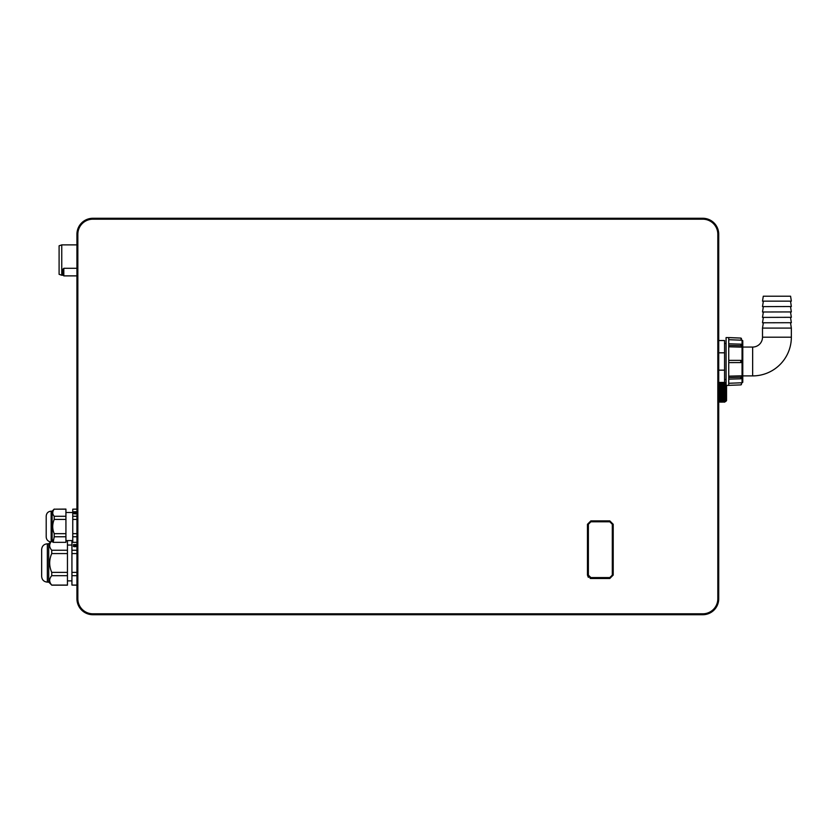 <?xml version="1.0" encoding="UTF-8"?>
<svg xmlns="http://www.w3.org/2000/svg" width="833" height="833" viewBox="0 0 833 833"><rect width="100%" height="100%" fill="white"/><g stroke="black" fill="none" stroke-linecap="round" stroke-linejoin="round"><path stroke-width="1.25" d="M75.553 512.607L76.678 512.607L75.553 512.67M76.678 512.607L76.678 511.879L75.678 511.951M75.678 512.305L74.689 511.951M74.689 512.347L74.158 511.879L74.158 512.67L75.293 512.67M74.158 512.607L75.293 512.607M76.938 511.816L73.898 511.816L73.898 513.711L73.898 511.754L76.938 511.754M75.418 513.888L74.158 513.701L75.418 513.961M76.678 513.628L76.678 512.732L74.158 512.732L76.157 513.451L74.689 513.19M76.938 513.711L73.898 513.711M76.938 516.293L72.763 516.293L72.763 509.182L76.938 509.182M76.938 542.345L72.763 542.345L72.763 516.293M72.763 519.417L76.938 519.417M63.808 268.288L62.902 269.205L62.902 274.973L63.808 275.879L63.808 268.288L76.938 268.288M76.938 244.881L61.757 244.881L59.101 245.787L59.101 274.328L61.757 275.234L61.757 244.881M63.162 275.234L61.757 275.234M702.792 219.194L702.792 218.277A15.942 15.942 0 0 1 718.723 234.219L718.723 598.781A15.942 15.942 0 0 1 702.792 614.723L92.88 614.723A15.942 15.942 0 0 1 76.938 598.781L76.938 234.219A15.942 15.942 0 0 1 92.88 218.277L702.792 218.277A15.942 15.942 0 0 1 718.723 234.219L717.817 234.219L717.817 598.781A15.025 15.025 0 0 1 702.792 613.806L92.88 613.806A15.025 15.025 0 0 1 77.844 598.781L77.844 234.219A15.025 15.025 0 0 1 92.88 219.194L702.792 219.194A15.025 15.025 0 0 1 717.817 234.219M588.337 577.363L587.463 575.082L590.878 578.498L590.118 578.404M590.878 577.581L590.878 578.498L609.798 578.498L613.213 575.082L613.213 524.28L609.798 520.875L613.213 524.28L612.307 524.28L609.798 521.781L609.798 520.875L590.878 520.875L587.463 524.29L587.463 575.082L588.379 575.082L590.878 577.581L609.798 577.581L612.307 575.082L612.307 524.28M613.213 575.082L612.307 575.082M718.723 385.814L719.254 401.423L718.848 402.204L718.723 400.954M721.18 399.923C720.951 406.879 720.722 390.76 720.493 384.742L720.358 383.222L720.056 384.742C720.285 390.76 720.524 406.879 720.753 399.923M721.451 402.204L721.034 401.423L720.222 402.204L719.535 382.451L720.149 401.756L719.243 401.433M722.555 399.923C722.326 406.879 722.096 390.76 721.867 384.742L721.732 383.222L721.44 384.742C721.67 390.76 721.899 406.879 722.128 399.923M722.211 382.909L722.971 402.214L722.419 401.423L721.597 402.214L721.805 398.007M723.929 399.923C723.7 406.879 723.471 390.76 723.242 384.742L723.117 383.222L722.815 384.742C723.044 390.76 723.273 406.879 723.502 399.923M723.585 382.909L724.356 402.204L723.513 382.451L724.2 402.204L723.794 401.423L722.971 402.204M724.96 382.909L725.782 392.333L725.376 401.225L724.189 384.742C724.418 390.76 724.648 406.879 724.877 399.923M726.084 383.524L725.782 401.433L724.356 402.204M725.782 392.333L724.887 382.451L725.376 401.225M719.462 382.909L720.066 402.204M720.628 389.209L720.909 382.451L721.451 402.214L721.732 395.446L721.451 402.214L720.753 382.451L721.451 402.214M719.795 399.923C719.566 406.879 719.337 390.76 719.108 384.742L718.723 383.222M725.241 401.225L724.835 392.333M724.491 383.222L725.241 392.333M723.117 383.222L723.513 382.451M721.732 383.222L722.825 402.204L722.138 382.451M720.358 383.222L720.555 386.647L720.753 382.451M719.379 382.451L719.181 386.647L718.973 383.232M726.543 385.387L726.543 400.517L725.782 401.433M718.723 340.541L724.564 340.541L724.564 382.43L718.723 382.43M718.723 352.807L724.564 352.807M718.723 370.154L724.564 370.154M763.288 296.215L790.579 296.215L791.35 301.15L762.507 301.15L763.288 296.215M742.786 347.059L752.647 347.059A9.861 9.861 0 0 0 762.507 337.198L762.507 328.087L791.35 328.087L790.517 322.777M752.647 347.059L752.647 375.902A38.703 38.703 0 0 0 791.35 337.198L791.35 328.087M791.35 322.704L762.507 322.777L791.35 322.704L790.517 317.394M791.35 317.311L762.507 317.394L791.35 317.311L790.517 312M791.35 311.927L762.507 312L791.35 311.927L790.517 306.617M791.35 306.534L762.507 306.617L791.35 306.534L790.517 301.223M791.35 301.15L762.507 301.15M762.507 328.087L763.351 322.777M752.647 375.902L742.786 375.902M728.74 383.274L742.057 382.764A0.76 0.76 0 0 0 742.786 382.003L742.786 340.957A0.76 0.76 0 0 0 742.057 340.208L741.495 340.176M741.495 338.844A0.76 0.76 180 0 0 740.766 338.094L741.495 340.208L728.74 339.687M728.74 346.799L741.495 347.142L741.495 345.726M741.495 362.48L741.495 360.481M741.495 377.234L741.495 375.818L728.74 376.162M728.74 337.604L726.084 337.573L726.084 385.387L728.74 385.387L728.74 337.604L740.766 338.094M741.495 384.138L740.766 384.898L728.74 385.356L740.766 384.898A0.76 0.76 0 0 0 741.495 384.117L741.495 382.764M726.084 343.456L724.564 343.456M726.084 379.504L724.564 379.504M741.495 347.142L740.766 344.164L728.74 343.8M740.766 345.716L728.74 345.393M741.495 346.226L741.495 344.727A0.76 0.562 0 0 0 740.766 344.164M740.766 360.377L741.495 360.418L741.495 362.553L740.766 362.584L740.766 360.377L728.74 360.356M740.766 362.584L728.74 362.605M740.766 377.245L741.495 376.735L741.495 378.244A0.76 0.562 180 0 1 740.766 378.796L740.766 377.245L728.74 377.568M740.766 378.796L728.74 379.161M741.495 375.818L741.495 376.735M762.507 322.704L763.351 317.394M762.507 317.311L763.351 312M762.507 311.927L763.351 306.617M762.507 306.534L763.351 301.223M41.65 549.915L41.65 569.491M47.346 543.803L47.346 582.121C43.889 581.788 41.983 579.893 41.65 576.436L41.65 549.499C41.983 546.042 43.889 544.136 47.346 543.803L48.71 543.803L48.71 582.121L51.74 585.078C49.001 581.955 49.001 578.82 51.74 575.686L51.74 572.365C49.001 566.107 49.001 559.849 51.74 553.57L51.74 550.249C49.199 547.385 49.012 544.49 51.167 541.575L51.136 511.17L52.125 511.17L52.125 541.575L51.167 541.575M50.48 542.637L49.99 543.699M49.699 544.865L49.668 545.927M46.2 521.323L46.2 516.106C46.492 513.107 48.137 511.462 51.136 511.17M46.2 516.221L46.2 536.858M52.718 539.857L52.698 540.482M65.932 533.661L54.207 533.661C52.219 528.924 52.219 524.176 54.207 519.417L54.207 516.293C52.219 513.919 52.219 511.545 54.207 509.182L65.932 509.088L65.932 542.345L53.187 542.345L52.125 541.575M72.763 509.182L76.938 509.088M76.938 550.249L71.93 550.249L71.93 540.763L72.763 540.763M71.93 540.846L72.763 540.846M76.521 546.531L73.481 546.531L73.481 544.563L76.521 544.563L76.521 546.531L76.521 544.636L73.481 544.636L73.481 546.531M75.001 546.698L73.741 546.51L75.001 546.771M76.261 546.438L76.261 545.553L73.741 545.553L75.741 546.271L74.262 546M74.741 544.761L73.741 544.699L73.741 545.417L75.137 545.49L76.261 545.49L76.261 544.699L75.262 544.761M73.741 545.417L75.137 545.49M73.741 545.813L75.741 546.271M74.262 546.271L73.741 546.438M75.137 545.417L76.261 545.417M75.262 545.115L74.741 545.115M72.763 536.775L76.938 536.775M76.938 533.661L72.763 533.661M76.938 572.365L71.93 572.365L71.93 550.249M71.93 553.57L76.938 553.57M76.938 585.078L71.93 585.078L71.93 572.365M71.93 575.686L76.938 575.686M76.938 585.162L71.93 585.078M65.932 540.763L67.452 540.763L67.452 585.162L51.74 585.162M49.73 579.539L49.657 580.466M49.793 581.549L50.199 582.746M67.452 585.078L51.74 585.078M67.452 572.365L51.74 572.365M51.74 575.686L67.452 575.686M51.74 553.57L67.452 553.57M67.452 550.249L51.74 550.249M65.932 540.846L67.452 540.846M53.187 542.345L54.207 536.775L65.932 536.775M54.207 533.661L54.207 536.775M52.968 511.243L52.708 513.107M53.104 514.565L53.551 515.388M54.207 509.182L65.932 509.182M65.932 516.293L54.207 516.293M54.207 519.417L65.932 519.417M74.158 513.003L76.157 513.451M74.689 513.451L74.158 513.628M702.792 613.806L702.792 614.723A15.942 15.942 0 0 0 718.723 598.781L717.817 598.781M77.844 598.781L76.938 598.781A15.942 15.942 0 0 0 92.88 614.723L92.88 613.806M92.88 219.194L92.88 218.277A15.942 15.942 0 0 0 76.938 234.219L77.844 234.219M609.798 521.781L590.878 521.781L590.878 520.875M590.878 521.781L588.379 524.29L588.379 575.082M609.798 577.581L609.798 578.498M588.379 524.29L587.463 524.29M726.428 385.387L726.428 400.788M762.507 337.198L791.35 337.198M742.057 382.764L742.057 340.208M76.938 275.879L63.808 275.879M719.941 383.232L719.535 382.451M721.316 383.232L720.909 382.451M722.69 383.232L722.284 382.451M724.075 383.232L723.669 382.451M740.766 338.063L728.74 337.573M47.346 582.121L48.71 582.121M48.71 543.803L50.626 541.877C47.908 541.367 46.429 539.732 46.2 536.973M65.932 512.503L72.763 512.503M65.932 540.575L72.763 540.575M67.452 545.053L71.93 545.053M52.125 511.17L54.207 509.088M67.452 580.872L71.93 580.872"/></g></svg>
